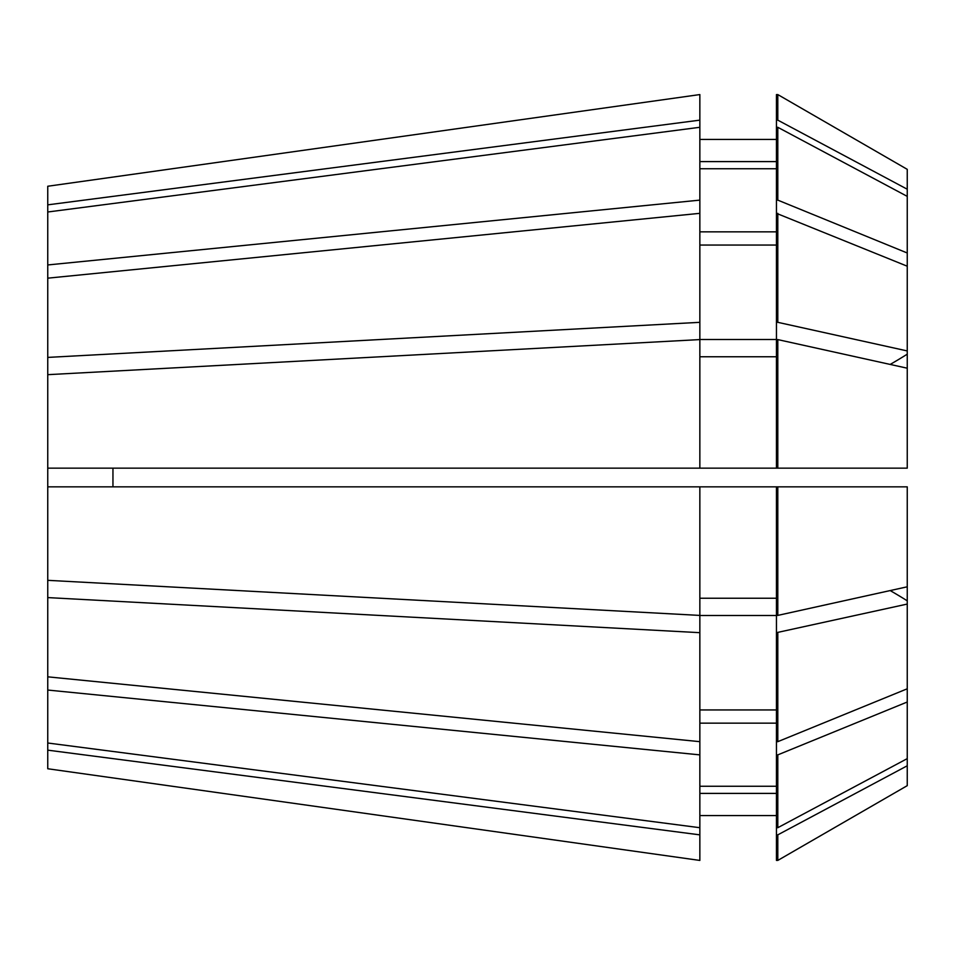 <?xml version="1.0" encoding="UTF-8"?>
<svg xmlns="http://www.w3.org/2000/svg" width="955" height="955" viewBox="0 0 955 955"><rect width="100%" height="100%" fill="white"/><g stroke="black" fill="none" stroke-linecap="round" stroke-linejoin="round"><path stroke-width="1.43" d="M47.75 743.002L699.848 827.71L699.848 860.431L47.75 768.751L47.75 357.409L699.848 322.324L699.848 200.12L47.75 264.953L47.75 186.249L699.848 94.569L47.75 186.249M47.75 357.409L47.75 278.168L699.848 213.335M47.75 264.953L47.75 278.168M112.953 468.153L112.953 486.847M907.25 785.655L777.8 860.419L907.25 785.655L907.25 486.847L699.848 486.847L699.848 615.414L47.75 580.33M699.848 486.847L47.75 486.847M47.75 374.67L699.848 339.586L699.848 468.153L47.75 468.153M699.848 827.71L699.848 754.88L47.75 690.047M47.75 211.998L699.848 127.29L699.848 200.12M907.25 586.8L777.8 615.402L777.8 486.847M777.8 339.598L907.25 368.2L907.25 468.153L777.8 468.153L777.8 339.598L776.451 339.598L776.451 468.153L699.848 468.153M907.25 758.628L777.8 827.699L777.8 754.88L776.451 754.88L776.451 615.498L699.848 615.498L699.848 632.676L47.75 597.591M907.25 702.009L777.8 754.88M777.8 127.302L907.25 196.372L907.25 252.991L777.8 200.12L777.8 127.302L776.451 127.302L776.451 94.581L777.8 94.581L907.25 169.345L777.8 94.581L777.8 120.151L907.25 189.221L907.25 169.345M777.8 615.402L776.451 615.402L776.451 486.847M777.8 468.153L776.451 468.153M777.8 827.699L776.451 827.699L776.451 754.88M777.8 200.12L776.451 200.12L776.451 127.302M776.451 200.12L776.451 213.335L907.25 266.206L907.25 252.991M776.451 598.236L699.848 598.236M699.848 356.764L776.451 356.764M776.451 786.252L699.848 786.252M776.451 723.15L699.848 723.15M699.848 168.749L776.451 168.749M776.451 231.85L699.848 231.85M699.848 632.676L699.848 754.88M699.848 741.665L47.75 676.832M699.848 834.861L47.75 750.153M699.848 860.431L47.75 768.751M47.75 204.847L699.848 120.139L699.848 94.569M699.848 322.324L699.848 339.502L776.451 339.502L776.451 322.324L777.8 322.324L907.25 350.939L907.25 266.206M907.25 350.939L907.25 368.2M907.25 189.221L907.25 196.372M907.25 604.061L776.451 632.676M907.25 688.794L777.8 741.665L777.8 632.676M777.8 322.324L777.8 213.335M907.25 765.779L777.8 834.849L776.451 834.849L776.451 827.699M776.451 834.849L776.451 860.419L777.8 860.419L777.8 834.849M777.8 741.665L776.451 741.665M776.451 322.324L776.451 213.335M776.451 120.151L777.8 120.151M776.451 709.947L699.848 709.947M699.848 245.053L776.451 245.053M776.451 793.402L699.848 793.402M776.451 815.57L699.848 815.57M699.848 161.598L776.451 161.598M776.451 139.43L699.848 139.43M699.848 120.139L699.848 127.29M907.25 354.174A747.395 286.011 0 0 1 890.179 364.428M907.25 600.826A747.395 286.011 0 0 0 890.179 590.572"/></g></svg>

